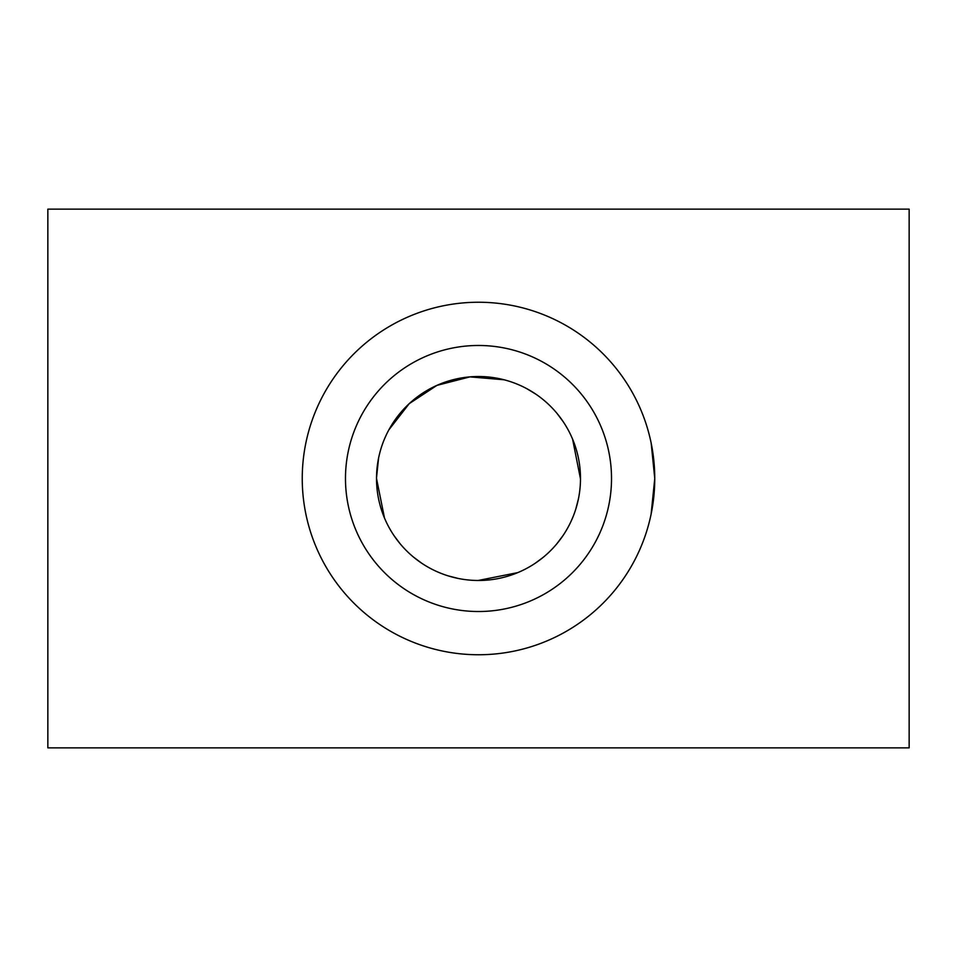 <?xml version="1.0" encoding="UTF-8"?>
<svg xmlns="http://www.w3.org/2000/svg" width="957" height="957" viewBox="0 0 957 957"><rect width="100%" height="100%" fill="white"/><g stroke="black" fill="none" stroke-linecap="round" stroke-linejoin="round"><path stroke-width="1.44" d="M651.131 514.029L654.755 478.5A176.255 176.255 0 0 0 390.372 325.858A176.255 176.255 0 0 0 390.372 631.142A176.255 176.255 0 0 0 654.755 478.5L651.179 443.175M909.15 209.14L909.15 747.86L47.85 747.86L47.85 209.14L909.15 209.14M376.52 478.5A101.98 101.98 0 0 1 529.496 390.181A101.98 101.98 0 0 1 529.496 566.819A101.98 101.98 0 0 1 376.52 478.5L384.499 518.06M393.937 535.513L399.859 543.42M413.675 557.225L421.558 563.111M448.235 575.887L458.044 578.411M478.153 580.48L517.749 572.621M535.178 563.29L543.097 557.417M556.95 543.648L562.895 535.753M575.827 508.968L578.375 499.099M580.48 478.907L572.609 439.215M563.195 421.69L557.285 413.747M535.597 394.009L527.151 388.877M504.052 379.773L469.947 376.879L436.942 385.372L409.225 403.651L388.889 429.825M378.589 458.044L376.52 477.758M345.477 478.5A133.023 133.023 0 0 1 545.012 363.301A133.023 133.023 0 0 1 545.012 593.699A133.023 133.023 0 0 1 345.477 478.5"/></g></svg>
